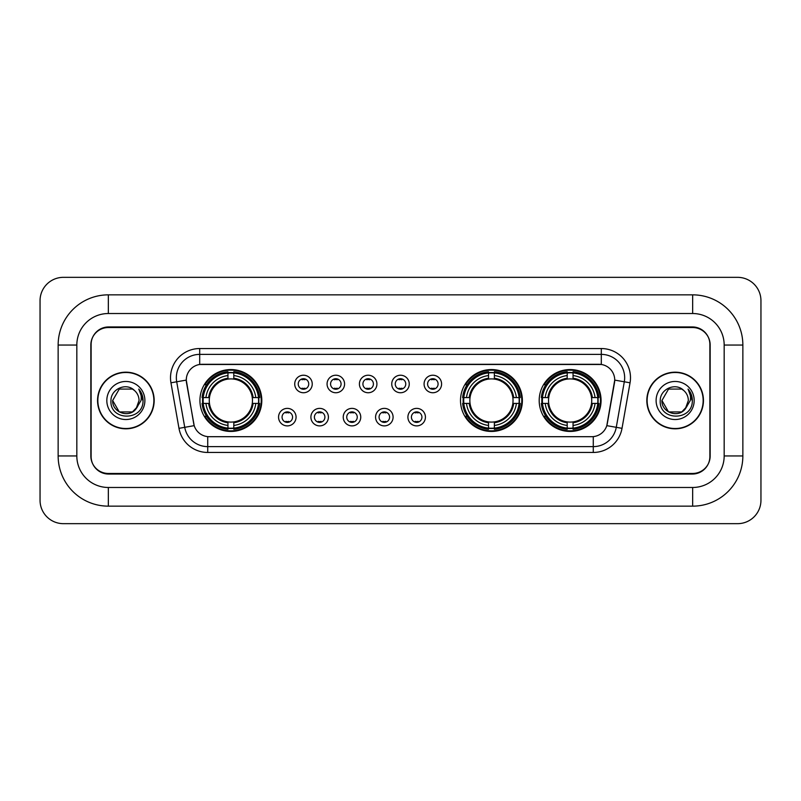 <?xml version="1.0" encoding="UTF-8"?>
<svg xmlns="http://www.w3.org/2000/svg" width="801" height="801" viewBox="0 0 801 801"><rect width="100%" height="100%" fill="white"/><g stroke="black" fill="none" stroke-linecap="round" stroke-linejoin="round"><path stroke-width="1.2" d="M460.505 400.5A30.939 30.939 0 0 0 491.444 431.439A30.939 30.939 0 0 0 522.382 400.5A30.939 30.939 0 0 0 491.444 369.561A30.939 30.939 0 0 0 460.505 400.5M539.193 400.5A30.939 30.939 0 0 0 570.132 431.439A30.939 30.939 0 0 0 601.07 400.5A30.939 30.939 0 0 0 570.132 369.561A30.939 30.939 0 0 0 539.193 400.5M199.93 400.5A30.939 30.939 0 0 0 230.868 431.439A30.939 30.939 0 0 0 261.807 400.5A30.939 30.939 0 0 0 230.868 369.561A30.939 30.939 0 0 0 199.93 400.5M296.07 417.141A8.751 8.751 0 0 1 287.319 425.892A8.751 8.751 0 0 1 278.558 417.141A8.751 8.751 0 0 1 287.319 408.38A8.751 8.751 0 0 1 296.07 417.141M282.062 417.141A5.257 5.257 0 0 0 287.319 422.387A5.257 5.257 0 0 0 292.565 417.141A5.257 5.257 0 0 0 287.319 411.884A5.257 5.257 0 0 0 282.062 417.141M328.41 417.141A8.751 8.751 0 0 1 319.659 425.892A8.751 8.751 0 0 1 310.898 417.141A8.751 8.751 0 0 1 319.659 408.38A8.751 8.751 0 0 1 328.41 417.141M314.403 417.141A5.257 5.257 0 0 0 319.659 422.387A5.257 5.257 0 0 0 324.906 417.141A5.257 5.257 0 0 0 319.659 411.884A5.257 5.257 0 0 0 314.403 417.141M360.75 417.141A8.751 8.751 0 0 1 351.989 425.892A8.751 8.751 0 0 1 343.239 417.141A8.751 8.751 0 0 1 351.989 408.38A8.751 8.751 0 0 1 360.75 417.141M346.743 417.141A5.257 5.257 0 0 0 351.989 422.387A5.257 5.257 0 0 0 357.246 417.141A5.257 5.257 0 0 0 351.989 411.884A5.257 5.257 0 0 0 346.743 417.141M393.091 417.141A8.751 8.751 0 0 1 384.33 425.892A8.751 8.751 0 0 1 375.579 417.141A8.751 8.751 0 0 1 384.33 408.38A8.751 8.751 0 0 1 393.091 417.141M379.073 417.141A5.257 5.257 0 0 0 384.33 422.387A5.257 5.257 0 0 0 389.586 417.141A5.257 5.257 0 0 0 384.33 411.884A5.257 5.257 0 0 0 379.073 417.141M425.421 417.141A8.751 8.751 0 0 1 416.67 425.892A8.751 8.751 0 0 1 407.909 417.141A8.751 8.751 0 0 1 416.67 408.38A8.751 8.751 0 0 1 425.421 417.141M411.414 417.141A5.257 5.257 0 0 0 416.67 422.387A5.257 5.257 0 0 0 421.927 417.141A5.257 5.257 0 0 0 416.67 411.884A5.257 5.257 0 0 0 411.414 417.141M312.24 383.979A8.751 8.751 0 0 1 303.489 392.74A8.751 8.751 0 0 1 294.728 383.979A8.751 8.751 0 0 1 303.489 375.228A8.751 8.751 0 0 1 312.24 383.979M298.232 383.979A5.257 5.257 0 0 0 303.489 389.236A5.257 5.257 0 0 0 308.735 383.979A5.257 5.257 0 0 0 303.489 378.723A5.257 5.257 0 0 0 298.232 383.979M344.58 383.979A8.751 8.751 0 0 1 335.819 392.74A8.751 8.751 0 0 1 327.068 383.979A8.751 8.751 0 0 1 335.819 375.228A8.751 8.751 0 0 1 344.58 383.979M330.573 383.979A5.257 5.257 0 0 0 335.819 389.236A5.257 5.257 0 0 0 341.076 383.979A5.257 5.257 0 0 0 335.819 378.723A5.257 5.257 0 0 0 330.573 383.979M376.921 383.979A8.751 8.751 0 0 1 368.16 392.74A8.751 8.751 0 0 1 359.409 383.979A8.751 8.751 0 0 1 368.16 375.228A8.751 8.751 0 0 1 376.921 383.979M362.913 383.979A5.257 5.257 0 0 0 368.16 389.236A5.257 5.257 0 0 0 373.416 383.979A5.257 5.257 0 0 0 368.16 378.723A5.257 5.257 0 0 0 362.913 383.979M409.251 383.979A8.751 8.751 0 0 1 400.5 392.74A8.751 8.751 0 0 1 391.749 383.979A8.751 8.751 0 0 1 400.5 375.228A8.751 8.751 0 0 1 409.251 383.979M395.243 383.979A5.257 5.257 0 0 0 400.5 389.236A5.257 5.257 0 0 0 405.757 383.979A5.257 5.257 0 0 0 400.5 378.723A5.257 5.257 0 0 0 395.243 383.979M441.591 383.979A8.751 8.751 0 0 1 432.84 392.74A8.751 8.751 0 0 1 424.079 383.979A8.751 8.751 0 0 1 432.84 375.228A8.751 8.751 0 0 1 441.591 383.979M427.584 383.979A5.257 5.257 0 0 0 432.84 389.236A5.257 5.257 0 0 0 438.087 383.979A5.257 5.257 0 0 0 432.84 378.723A5.257 5.257 0 0 0 427.584 383.979M178.983 428.335L170.953 382.798A29.186 29.186 0 0 1 199.699 348.545L601.301 348.545A29.186 29.186 0 0 1 630.047 382.798L622.017 428.335A29.186 29.186 0 0 1 593.271 452.455L207.729 452.455A29.186 29.186 0 0 1 178.983 428.335L194.202 425.651L186.513 382.808A15.76 15.76 0 0 1 202.032 364.305L598.968 364.305A15.76 15.76 0 0 1 614.487 382.808L607.278 423.669A15.76 15.76 0 0 1 591.759 436.695L209.241 436.695A15.76 15.76 0 0 1 193.722 423.669L186.273 380.105L176.701 381.787A23.349 23.349 0 0 1 199.699 354.382L601.301 354.382A23.349 23.349 0 0 1 624.299 381.787L616.269 427.323A23.349 23.349 0 0 1 593.271 446.618L207.729 446.618A23.349 23.349 0 0 1 184.731 427.323L176.701 381.787A23.349 23.349 0 0 1 176.35 377.732M202.713 403.414A28.315 28.315 0 0 1 202.713 397.586M541.967 403.414A28.315 28.315 0 0 1 541.967 397.586M463.288 403.414A28.315 28.315 0 0 1 463.288 397.586M108.345 294.848L108.345 313.521L692.655 313.521L692.655 294.848A50.203 50.203 0 0 1 742.857 345.051A50.203 50.203 0 0 0 692.655 294.848L108.345 294.848A50.203 50.203 0 0 0 58.143 345.051L58.143 455.949A50.203 50.203 0 0 0 108.345 506.152L692.655 506.152A50.203 50.203 0 0 0 742.857 455.949L742.857 345.051L724.174 345.051A31.519 31.519 0 0 0 692.655 313.521L108.345 313.521A31.519 31.519 0 0 0 76.826 345.051L76.826 455.949A31.519 31.519 0 0 0 108.345 487.479L692.655 487.479A31.519 31.519 0 0 0 724.174 455.949L724.174 345.051L724.174 455.949L742.857 455.949M692.655 327.539L108.345 327.539A17.512 17.512 0 0 0 90.833 345.051L90.833 455.949A17.512 17.512 0 0 0 108.345 473.461L692.655 473.461A17.512 17.512 0 0 0 710.167 455.949L710.167 345.051A17.512 17.512 0 0 0 692.655 327.539M760.95 300.685A23.349 23.349 0 0 0 737.601 277.336L63.399 277.336A23.349 23.349 0 0 0 40.05 300.685L40.05 500.315A23.349 23.349 0 0 0 63.399 523.664L737.601 523.664A23.349 23.349 0 0 0 760.95 500.315L760.95 300.685M97.552 400.5A28.315 28.315 0 0 0 125.857 428.815A28.315 28.315 0 0 0 154.172 400.5A28.315 28.315 0 0 0 125.857 372.185A28.315 28.315 0 0 0 97.552 400.5M646.828 400.5A28.315 28.315 0 0 0 675.143 428.815A28.315 28.315 0 0 0 703.448 400.5A28.315 28.315 0 0 0 675.143 372.185A28.315 28.315 0 0 0 646.828 400.5M199.699 348.545L199.699 364.485L601.301 364.485L601.301 348.545M186.273 380.075L186.443 377.732M591.759 436.695L209.241 436.695M630.047 382.798L614.727 380.105L606.798 425.651L622.017 428.335M709.876 344.46A17.512 17.512 0 0 0 692.364 326.948L108.636 326.948A17.512 17.512 0 0 0 91.124 344.46L91.124 456.54A17.512 17.512 0 0 0 108.636 474.052L692.364 474.052A17.512 17.512 0 0 0 709.876 456.54L709.876 344.46L709.876 456.54M91.124 344.46L91.124 456.54M153.872 400.5A28.015 28.015 0 0 0 125.857 372.485A28.015 28.015 0 0 0 97.842 400.5A28.015 28.015 0 0 0 125.857 428.515A28.015 28.015 0 0 0 153.872 400.5M136.04 408.89L137.582 406.558L132.455 411.924L119.259 411.924L112.661 400.5C111.99 412.195 128.54 418.362 135.699 409.291L132.455 411.924L119.259 411.924L112.661 400.5L119.259 389.076L132.455 389.076L134.498 390.528C126.388 382.037 110.818 389.046 110.959 400.5C109.477 420.865 142.508 421.406 143.039 401.491L143.069 400.5C143.019 396.175 141.577 392.37 138.743 389.096C140.896 392.63 141.657 396.435 141.026 400.5L136.06 408.86L139.054 400.5C138.974 396.515 137.462 393.191 134.498 390.528L132.455 389.076L119.259 389.076L112.661 400.5L119.259 411.924L132.455 411.924L136.06 408.86M137.582 406.558L132.455 411.924L119.259 411.924L112.661 400.5M106.823 400.5A19.034 19.034 0 0 0 125.857 419.534A19.034 19.034 0 0 0 144.891 400.5A19.034 19.034 0 0 0 125.857 381.466A19.034 19.034 0 0 0 106.823 400.5M138.873 389.246L143.059 401.001M703.158 400.5A28.015 28.015 0 0 0 675.143 372.485A28.015 28.015 0 0 0 647.128 400.5A28.015 28.015 0 0 0 675.143 428.515A28.015 28.015 0 0 0 703.158 400.5M685.185 409.061L681.741 411.924L668.545 411.924L661.946 400.5L668.545 389.076L681.741 389.076L683.784 390.528C675.674 382.037 660.104 389.046 660.244 400.5C658.762 420.865 691.784 421.406 692.324 401.491L692.354 400.5C692.304 396.175 690.862 392.37 688.029 389.096C690.182 392.63 690.943 396.435 690.302 400.5L685.346 408.86L688.339 400.5C688.259 396.515 686.747 393.191 683.784 390.528L681.741 389.076L668.545 389.076L661.946 400.5L668.545 411.924L681.741 411.924L685.185 409.061M686.868 406.558L681.741 411.924L668.545 411.924L661.946 400.5L668.545 411.924L681.741 411.924L686.868 406.558M661.946 400.5C661.276 412.195 677.816 418.362 684.985 409.291L685.346 408.86M656.109 400.5A19.034 19.034 0 0 0 675.143 419.534A19.034 19.034 0 0 0 694.177 400.5A19.034 19.034 0 0 0 675.143 381.466A19.034 19.034 0 0 0 656.109 400.5M688.159 389.246L692.344 401.001M304.941 379.744L304.941 378.933L304.941 379.744A4.476 4.476 0 0 0 302.027 379.744L302.027 378.933M302.027 389.026L302.027 388.215A4.476 4.476 0 0 0 304.941 388.215L304.941 389.026M337.281 379.744L337.281 378.933L337.281 379.744A4.476 4.476 0 0 0 334.367 379.744L334.367 378.933M334.367 389.026L334.367 388.215A4.476 4.476 0 0 0 337.281 388.215L337.281 389.026M369.621 379.744L369.621 378.933L369.621 379.744A4.476 4.476 0 0 0 366.698 379.744L366.698 378.933M366.698 389.026L366.698 388.215A4.476 4.476 0 0 0 369.621 388.215L369.621 389.026M401.962 379.744L401.962 378.933L401.962 379.744A4.476 4.476 0 0 0 399.038 379.744L399.038 378.933M399.038 389.026L399.038 388.215A4.476 4.476 0 0 0 401.962 388.215L401.962 389.026M434.302 379.744L434.302 378.933L434.302 379.744A4.476 4.476 0 0 0 431.379 379.744L431.379 378.933M431.379 389.026L431.379 388.215A4.476 4.476 0 0 0 434.302 388.215L434.302 389.026M285.857 422.187L285.857 421.366A4.476 4.476 0 0 0 288.771 421.366L288.771 422.187M288.771 412.084L288.771 412.905A4.476 4.476 0 0 0 285.857 412.905L285.857 412.084M318.197 422.187L318.197 421.366A4.476 4.476 0 0 0 321.111 421.366L321.111 422.187M321.111 412.084L321.111 412.905A4.476 4.476 0 0 0 318.197 412.905L318.197 412.084M350.538 422.187L350.538 421.366A4.476 4.476 0 0 0 353.451 421.366L353.451 422.187M353.451 412.084L353.451 412.905A4.476 4.476 0 0 0 350.538 412.905L350.538 412.084M382.868 422.187L382.868 421.366A4.476 4.476 0 0 0 385.792 421.366L385.792 422.187M385.792 412.084L385.792 412.905A4.476 4.476 0 0 0 382.868 412.905L382.868 412.084M415.208 422.187L415.208 421.366A4.476 4.476 0 0 0 418.132 421.366L418.132 422.187M418.132 412.084L418.132 412.905A4.476 4.476 0 0 0 415.208 412.905L415.208 412.084M233.792 428.135L233.792 429.306A28.956 28.956 0 0 0 259.674 403.414L258.503 403.414A27.785 27.785 0 0 1 233.792 428.135L233.792 425.431A25.101 25.101 0 0 0 255.799 403.414L252.265 403.414A21.597 21.597 0 0 0 233.792 379.103L233.792 372.865A27.785 27.785 0 0 1 258.503 397.586L259.674 397.586A28.956 28.956 0 0 0 233.792 371.694L233.792 372.865M203.234 403.414L202.062 403.414A28.956 28.956 0 0 0 227.955 429.306L227.955 428.135A27.785 27.785 0 0 1 203.234 403.414L205.937 403.414A25.101 25.101 0 0 0 227.955 425.431L227.955 421.897A21.597 21.597 0 0 0 252.265 403.414L253.136 403.414A22.448 22.448 0 0 1 233.792 422.758L233.792 425.431M227.955 372.865L227.955 371.694A28.956 28.956 0 0 0 202.062 397.586L203.234 397.586A27.785 27.785 0 0 1 227.955 372.865L227.955 375.569A25.101 25.101 0 0 0 205.937 397.586L209.472 397.586A21.597 21.597 0 0 0 227.955 421.897L227.955 422.758A22.448 22.448 0 0 1 208.61 403.414L205.937 403.414M203.294 403.414A27.725 27.725 0 0 1 203.294 397.586M233.792 372.926A27.725 27.725 0 0 0 227.955 372.926M258.443 397.586A27.725 27.725 0 0 1 258.443 403.414M258.503 397.586L255.799 397.586A25.101 25.101 0 0 0 233.792 375.569M255.799 403.414L258.503 403.414M227.955 425.431L227.955 428.135M252.265 397.586L255.799 397.586M233.792 421.937L233.792 422.758M227.955 421.897A21.597 21.597 0 0 1 209.472 403.414L208.61 403.414M233.792 428.074A27.725 27.725 0 0 1 227.955 428.074M205.937 397.586L203.234 397.586M227.955 379.063L227.955 375.569M233.792 379.103A21.597 21.597 0 0 0 209.472 397.586L208.61 397.586A22.448 22.448 0 0 1 227.955 378.242M233.792 379.063L233.792 378.242A22.448 22.448 0 0 1 253.136 397.586M206.578 384.74L204.926 384.74A30.358 30.358 0 0 1 261.226 400.5A30.358 30.358 0 0 1 204.926 416.26L206.578 416.26M494.367 428.135L494.367 429.306A28.956 28.956 0 0 0 520.25 403.414L519.078 403.414A27.785 27.785 0 0 1 494.367 428.135L494.367 425.431A25.101 25.101 0 0 0 516.375 403.414L512.84 403.414A21.597 21.597 0 0 0 494.367 379.103L494.367 372.865A27.785 27.785 0 0 1 519.078 397.586L520.25 397.586A28.956 28.956 0 0 0 494.367 371.694L494.367 372.865M463.809 403.414L462.638 403.414A28.956 28.956 0 0 0 488.53 429.306L488.53 428.135A27.785 27.785 0 0 1 463.809 403.414L466.512 403.414A25.101 25.101 0 0 0 488.53 425.431L488.53 421.897A21.597 21.597 0 0 0 512.84 403.414L513.711 403.414A22.448 22.448 0 0 1 494.367 422.758L494.367 425.431M488.53 372.865L488.53 371.694A28.956 28.956 0 0 0 462.638 397.586L463.809 397.586A27.785 27.785 0 0 1 488.53 372.865L488.53 375.569A25.101 25.101 0 0 0 466.512 397.586L470.047 397.586A21.597 21.597 0 0 0 488.53 421.897L488.53 422.758A22.448 22.448 0 0 1 469.186 403.414L466.512 403.414M463.869 403.414A27.725 27.725 0 0 1 463.869 397.586M494.367 372.926A27.725 27.725 0 0 0 488.53 372.926M519.018 397.586A27.725 27.725 0 0 1 519.018 403.414M519.078 397.586L516.375 397.586A25.101 25.101 0 0 0 494.367 375.569M516.375 403.414L519.078 403.414M488.53 425.431L488.53 428.135M512.84 397.586L516.375 397.586M494.367 421.937L494.367 422.758M488.53 421.897A21.597 21.597 0 0 1 470.047 403.414L469.186 403.414M494.367 428.074A27.725 27.725 0 0 1 488.53 428.074M466.512 397.586L463.809 397.586M488.53 379.063L488.53 375.569M494.367 379.103A21.597 21.597 0 0 0 470.047 397.586L469.186 397.586A22.448 22.448 0 0 1 488.53 378.242M494.367 379.063L494.367 378.242A22.448 22.448 0 0 1 513.711 397.586M467.153 384.74L465.501 384.74A30.358 30.358 0 0 1 521.801 400.5A30.358 30.358 0 0 1 465.501 416.26L467.153 416.26M573.045 428.135L573.045 429.306A28.956 28.956 0 0 0 598.938 403.414L597.766 403.414A27.785 27.785 0 0 1 573.045 428.135L573.045 425.431A25.101 25.101 0 0 0 595.063 403.414L591.528 403.414A21.597 21.597 0 0 0 573.045 379.103L573.045 372.865A27.785 27.785 0 0 1 597.766 397.586L598.938 397.586A28.956 28.956 0 0 0 573.045 371.694L573.045 372.865M542.497 403.414L541.326 403.414A28.956 28.956 0 0 0 567.208 429.306L567.208 428.135A27.785 27.785 0 0 1 542.497 403.414L545.201 403.414A25.101 25.101 0 0 0 567.208 425.431L567.208 421.897A21.597 21.597 0 0 0 591.528 403.414L592.39 403.414A22.448 22.448 0 0 1 573.045 422.758L573.045 425.431M567.208 372.865L567.208 371.694A28.956 28.956 0 0 0 541.326 397.586L542.497 397.586A27.785 27.785 0 0 1 567.208 372.865L567.208 375.569A25.101 25.101 0 0 0 545.201 397.586L548.735 397.586A21.597 21.597 0 0 0 567.208 421.897L567.208 422.758A22.448 22.448 0 0 1 547.864 403.414L545.201 403.414M542.557 403.414A27.725 27.725 0 0 1 542.557 397.586M573.045 372.926A27.725 27.725 0 0 0 567.208 372.926M597.706 397.586A27.725 27.725 0 0 1 597.706 403.414M597.766 397.586L595.063 397.586A25.101 25.101 0 0 0 573.045 375.569M595.063 403.414L597.766 403.414M567.208 425.431L567.208 428.135M591.528 397.586L595.063 397.586M573.045 421.937L573.045 422.758M567.208 421.897A21.597 21.597 0 0 1 548.735 403.414L547.864 403.414M573.045 428.074A27.725 27.725 0 0 1 567.208 428.074M545.201 397.586L542.497 397.586M567.208 379.063L567.208 375.569M573.045 379.103A21.597 21.597 0 0 0 548.735 397.586L547.864 397.586A22.448 22.448 0 0 1 567.208 378.242M573.045 379.063L573.045 378.242A22.448 22.448 0 0 1 592.39 397.586M545.841 384.74L544.189 384.74A30.358 30.358 0 0 1 600.48 400.5A30.358 30.358 0 0 1 544.189 416.26L545.841 416.26M692.655 506.152L692.655 487.479L108.345 487.479L108.345 506.152M58.143 455.949L76.826 455.949L76.826 345.051L58.143 345.051M593.271 436.615L593.271 452.455M207.729 452.455L207.729 436.615M170.953 382.798L176.701 381.787M233.792 421.897A21.597 21.597 0 0 0 252.265 403.414M227.955 428.335A27.985 27.985 0 0 0 233.792 428.335M258.703 403.414A27.985 27.985 0 0 0 258.703 397.586M233.792 372.665A27.985 27.985 0 0 0 227.955 372.665M494.367 421.897A21.597 21.597 0 0 0 512.84 403.414M488.53 428.335A27.985 27.985 0 0 0 494.367 428.335M519.278 403.414A27.985 27.985 0 0 0 519.278 397.586M494.367 372.665A27.985 27.985 0 0 0 488.53 372.665M573.045 421.897A21.597 21.597 0 0 0 591.528 403.414M567.208 428.335A27.985 27.985 0 0 0 573.045 428.335M597.967 403.414A27.985 27.985 0 0 0 597.967 397.586M573.045 372.665A27.985 27.985 0 0 0 567.208 372.665"/></g></svg>
